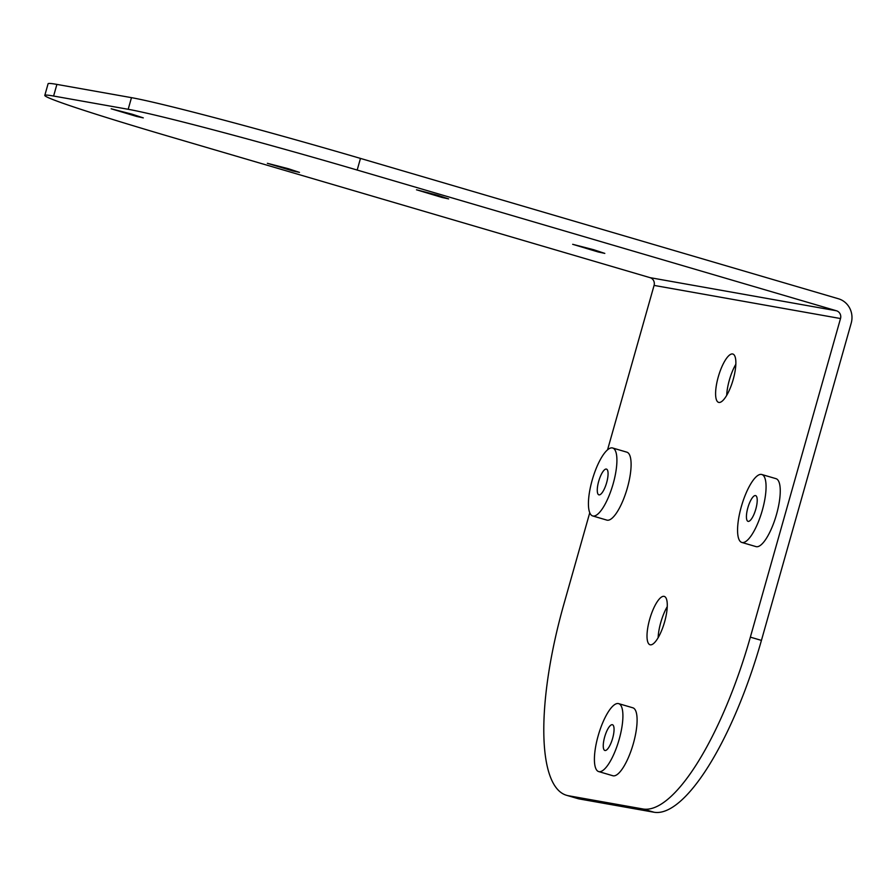 <?xml version="1.0" encoding="UTF-8"?>
<svg xmlns="http://www.w3.org/2000/svg" width="896" height="896" viewBox="0 0 896 896"><rect width="100%" height="100%" fill="white"/><g stroke="black" fill="none" stroke-linecap="round" stroke-linejoin="round"><path stroke-width="1.34" d="M650.283 644.818A25.2 7.538 -73.6 0 0 664.485 622.306A25.2 7.538 -73.6 0 0 664.238 596.4A25.2 7.538 -73.6 0 0 664.003 596.344A25.2 7.538 -73.6 0 0 649.802 618.856A25.2 7.538 -73.6 0 0 650.048 644.762A25.2 7.538 -73.6 0 0 650.283 644.818M718.872 402.438A25.2 7.538 -73.6 0 0 733.074 379.926A25.2 7.538 -73.6 0 0 732.827 354.021A25.2 7.538 -73.6 0 0 732.592 353.965A25.2 7.538 -73.6 0 0 718.39 376.477A25.2 7.538 -73.6 0 0 718.626 402.382A25.2 7.538 -73.6 0 0 718.872 402.438M605.002 750.512A13.418 4.01 -73.6 0 0 612.573 738.517A13.418 4.01 -73.6 0 0 612.438 724.73A13.418 4.01 -73.6 0 0 612.315 724.696A13.418 4.01 -73.6 0 0 604.744 736.68A13.418 4.01 -73.6 0 0 604.878 750.478A13.418 4.01 -73.6 0 0 605.002 750.512M748.171 521.382A13.418 4.01 -73.6 0 0 755.731 509.387A13.418 4.01 -73.6 0 0 755.597 495.6A13.418 4.01 -73.6 0 0 755.474 495.566A13.418 4.01 -73.6 0 0 747.914 507.55A13.418 4.01 -73.6 0 0 748.037 521.349A13.418 4.01 -73.6 0 0 748.171 521.382M599.021 494.872A13.418 4.01 -73.6 0 0 606.581 482.888A13.418 4.01 -73.6 0 0 606.446 469.09A13.418 4.01 -73.6 0 0 606.323 469.067A13.418 4.01 -73.6 0 0 598.763 481.051A13.418 4.01 -73.6 0 0 598.886 494.85A13.418 4.01 -73.6 0 0 599.021 494.872M612.304 447.91A35.414 10.584 -73.6 0 0 592.357 479.55A35.414 10.584 -73.6 0 0 592.693 515.939A35.414 10.584 -73.6 0 0 593.029 516.029A35.414 10.584 -73.6 0 0 612.987 484.389A35.414 10.584 -73.6 0 0 612.651 448A35.414 10.584 -73.6 0 0 612.304 447.91M592.693 515.939L606.883 520.117A35.414 10.584 -73.6 0 0 607.23 520.195A35.414 10.584 -73.6 0 0 627.178 488.555A35.414 10.584 -73.6 0 0 626.842 452.166L612.651 448M761.454 474.421A35.414 10.584 -73.6 0 0 741.496 506.05A35.414 10.584 -73.6 0 0 741.843 542.45A35.414 10.584 -73.6 0 0 742.179 542.528A35.414 10.584 -73.6 0 0 762.138 510.899A35.414 10.584 -73.6 0 0 761.79 474.499A35.414 10.584 -73.6 0 0 761.454 474.421M741.843 542.45L756.034 546.616A35.414 10.584 -73.6 0 0 756.37 546.694A35.414 10.584 -73.6 0 0 776.328 515.066A35.414 10.584 -73.6 0 0 775.981 478.666L761.79 474.499M618.296 703.55A35.414 10.584 -73.6 0 0 598.338 735.179A35.414 10.584 -73.6 0 0 598.685 771.579A35.414 10.584 -73.6 0 0 599.021 771.658A35.414 10.584 -73.6 0 0 618.979 740.029A35.414 10.584 -73.6 0 0 618.632 703.629A35.414 10.584 -73.6 0 0 618.296 703.55M598.685 771.579L612.875 775.746A35.414 10.584 -73.6 0 0 613.211 775.824A35.414 10.584 -73.6 0 0 633.17 744.195A35.414 10.584 -73.6 0 0 632.822 707.795L618.632 703.629M132.171 114.218L143.293 117.88L136.629 116.435L111.171 108.786L132.171 114.218M288.355 168.717L299.477 172.39L292.813 170.946L267.355 163.296L288.355 168.717M437.506 195.227L448.627 198.89L441.963 197.445L416.494 189.795L437.506 195.227M593.69 249.726L604.811 253.4L598.147 251.955L572.678 244.306L593.69 249.726M56.896 84.403L53.603 96.04A189.011 5.936 -164.2 0 0 44.8 95.39L48.093 83.754A189.011 5.936 15.8 0 1 56.896 84.403L131.477 97.653A189.011 5.936 15.8 0 1 360.472 158.413L357.179 170.05A189.011 5.936 -164.2 0 0 128.184 109.29L131.477 97.653M589.758 512.725L563.92 604.016A189.011 56.493 -73.6 0 0 566.608 795.312A189.011 56.493 -73.6 0 0 568.411 795.738L642.992 808.987A189.011 56.493 -73.6 0 0 750.355 637.146L761.432 640.394L851.2 323.176A19.846 18.928 100.1 0 0 838.432 298.76L360.472 158.413M667.24 606.67A25.2 7.538 -73.6 0 0 658.123 637.739M735.829 364.291A25.2 7.538 -73.6 0 0 726.701 395.36M761.432 640.394A189.011 56.493 106.4 0 1 654.069 812.246L642.992 808.987M568.411 795.738L579.488 798.986L654.069 812.246M579.488 798.986A189.011 56.493 106.4 0 1 577.685 798.56L566.608 795.312M840.515 318.539L654.08 285.41A6.306 6.014 100.1 0 0 650.026 277.648L836.461 310.778A6.306 6.014 -79.9 0 1 840.515 318.539L750.355 637.146M654.08 285.41L607.566 449.792M836.461 310.778L357.179 170.05M53.603 96.04L128.184 109.29M44.8 95.39A189.011 5.936 -164.2 0 0 170.744 136.92L650.026 277.648"/></g></svg>
